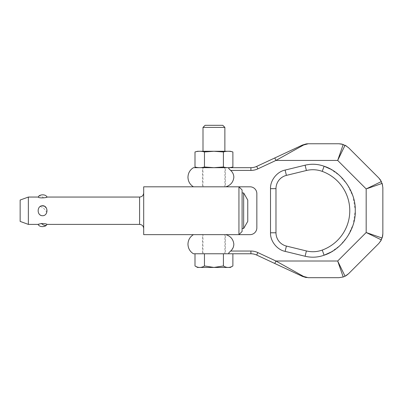 <?xml version="1.0" encoding="UTF-8"?>
<svg xmlns="http://www.w3.org/2000/svg" width="403" height="403" viewBox="0 0 403 403"><rect width="100%" height="100%" fill="white"/><g stroke="black" fill="none" stroke-linecap="round" stroke-linejoin="round"><path stroke-width="0.3" stroke-dasharray="2.02 1.51" d="M202.457 186.811L225.418 186.811L225.418 167.678L202.457 167.678L202.457 186.811L225.418 186.811M202.457 253.774L225.418 253.774L225.418 234.642L202.457 234.642L202.457 253.774L225.418 253.774M233.181 247.513L230.657 251.039L250.908 251.039A16.397 16.397 0 0 1 257.839 252.575L275.939 261.018L274.786 263.491L256.686 255.054A13.667 13.667 0 0 0 250.908 253.774L232.879 253.774M230.657 251.039L228.703 252.973L228.622 253.734M228.738 168.525L230.657 170.409C232.692 172.242 233.755 174.519 233.841 177.244C233.302 182.091 230.642 185.279 225.861 186.811L250.016 186.811A6.831 6.831 0 0 1 256.847 193.642L256.847 227.806A6.831 6.831 0 0 1 250.016 234.642L225.861 234.642C230.581 236.118 233.241 239.306 233.841 244.208L233.201 247.457M308.255 143.76L303.635 144.984L275.939 160.434L274.786 157.956L256.686 166.394A13.667 13.667 0 0 1 250.908 167.678L250.908 170.409L230.657 170.409M345.064 276.231L343.215 276.997L337.679 261.018L345.064 276.231M338.923 277.687L343.215 276.997M381.394 239.906L366.176 232.516L382.16 238.052L381.394 239.906M378.845 243.427L380.528 241.387M382.16 183.395L366.176 188.931L381.394 181.546L382.16 183.395M382.85 187.687L382.598 185.068M345.064 145.216L337.679 160.434L343.215 144.45L345.064 145.216M348.59 147.765L346.55 146.082M303.635 144.984A2.735 1.97 65 0 0 302.482 145.04L306.557 143.866M193.435 167.678L228.889 167.678M228.713 167.693L228.703 168.479M228.964 167.678L230.335 167.678M228.828 253.769L225.861 253.774M256.686 166.394L257.839 168.872L275.939 160.434L337.679 160.434L366.176 188.931L366.176 232.516L337.679 261.018L275.939 261.018L303.635 276.463A2.735 1.97 -65 0 1 302.482 276.408M303.655 276.478L306.738 277.561M306.748 277.566L308.255 277.687M306.149 277.526L305.897 277.486M193.435 186.811L238.944 186.811L238.944 234.642L193.435 234.642M202.457 234.642L225.418 234.642M202.457 167.678L225.418 167.678M306.401 170.504L286.407 175.381A13.667 13.667 0 0 0 275.979 188.659L275.979 232.788A13.667 13.667 0 0 0 286.407 246.067L306.401 250.943A27.333 27.333 0 0 0 322.234 250.072A41.877 41.877 0 0 0 322.234 171.376A27.333 27.333 0 0 0 306.401 170.504L305.106 165.195C311.544 163.673 317.876 164.021 324.108 166.243L322.234 171.376M222.773 125.313L205.097 125.313M224.869 127.408L203.001 127.408M230.335 151.276L197.535 151.276M232.879 151.956C229.72 151.039 226.562 151.039 223.408 151.956L213.938 151.276L204.467 151.956C201.309 151.039 198.15 151.039 194.997 151.956M204.467 151.956L204.467 166.993L213.938 167.673L197.535 167.678L224.869 167.678L213.938 167.678L223.408 166.993C226.562 167.91 229.72 167.91 232.879 166.993M213.938 253.774L203.001 253.774L213.938 253.774M213.938 234.642L203.001 234.642L213.938 234.642M213.938 186.811L203.001 186.811L213.938 186.811M238.944 234.642L143.69 234.642L143.69 186.811L238.944 186.811L238.944 234.642L238.944 186.811M20.15 221.408L20.15 200.044M28.351 224.39L28.351 197.057M38.089 197.057C38.396 197.52 40.285 197.813 43.766 197.938L47.035 197.057M47.035 224.39L46.808 224.295C45.715 222.884 37.469 223.826 38.089 224.39M41.811 205.787L40.104 206.522C37.635 208.976 37.444 211.61 39.519 214.426C42.542 216.532 44.935 215.943 46.698 212.663L46.743 208.92L44.375 206.135M143.69 210.724L143.69 192.956L143.69 210.724M242.087 189.954L242.087 231.498M242.087 192.956L242.087 228.491L242.087 192.956M243.659 192.956L243.659 228.491M247.759 200.064L247.759 221.383M230.335 267.441L213.938 267.441L204.457 265.97L204.457 253.774L194.997 253.774M232.879 265.97C229.725 267.945 226.567 267.945 223.413 265.97L213.938 267.441L197.535 267.441M204.457 265.97C201.304 267.945 198.15 267.945 194.997 265.97M223.413 253.774L223.413 265.97M223.408 151.956L223.408 166.993M194.997 166.993C198.15 167.91 201.309 167.91 204.467 166.993M306.401 250.943L305.106 256.253C311.544 257.779 317.876 257.431 324.108 255.21L322.234 250.072A41.877 41.877 0 0 0 349.779 210.724M257.839 252.575L256.686 255.054M250.908 253.774L250.908 251.039M257.839 168.872A16.397 16.397 0 0 1 250.908 170.409M286.407 246.067L285.112 251.376C277.153 249.915 270.045 240.868 270.514 232.788L270.514 188.659C270.045 180.579 277.153 171.532 285.112 170.071L305.106 165.195M330.425 169.079L339.427 175.401L347.441 184.69L353.124 196.704L355.245 210.416L353.295 224.169L347.749 236.289L339.805 245.704L330.823 252.152M285.112 170.071L286.407 175.381M270.514 232.788L275.979 232.788M270.514 188.659L275.979 188.659M139.594 224.39L139.594 197.057M38.673 196.357A5.466 2.473 -135.3 0 1 39.005 196.125A5.466 2.473 44.7 0 1 43.766 197.938M46.451 225.091A5.466 2.473 44.7 0 0 46.808 224.295M46.698 212.663A5.466 2.473 44.7 0 0 40.104 206.522M224.869 253.774L224.869 234.642M224.869 186.811L224.869 167.678M203.001 186.811L203.001 167.678M203.001 253.774L203.001 234.642"/><path stroke-width="0.6" d="M225.861 234.642L193.435 234.642C189.929 236.863 188.105 240.052 187.969 244.208C188.105 248.359 189.929 251.548 193.435 253.774L194.997 253.774L194.997 265.97C198.15 267.945 201.304 267.945 204.457 265.97L204.457 253.774L225.861 253.774L193.435 253.774L228.964 253.774L228.703 252.973L230.657 251.039C232.692 249.205 233.755 246.928 233.841 244.208L233.841 244.213C233.292 239.352 230.632 236.163 225.861 234.642L225.881 234.647M194.997 265.97L197.535 267.441L213.938 267.441L223.413 265.97C226.567 267.945 229.725 267.945 232.879 265.97L232.879 253.774L228.964 253.774L250.908 253.774A13.667 13.667 0 0 1 256.686 255.054L302.482 276.408L274.786 263.491L275.939 261.018L337.679 261.018L343.215 276.997L345.064 276.231L337.679 261.018L366.176 232.516L381.394 239.906L378.845 243.427L348.59 273.687L345.064 276.231L346.54 275.37M256.686 166.394L257.839 168.872L275.939 160.434L303.635 144.984L308.255 143.76L338.923 143.76L343.215 144.45L337.679 160.434L275.939 160.434L274.786 157.956L256.686 166.394A13.667 13.667 0 0 1 250.908 167.678L193.435 167.678C189.929 169.9 188.105 173.089 187.969 177.244C188.105 181.395 189.929 184.584 193.435 186.811L225.861 186.811C230.642 185.279 233.302 182.091 233.841 177.244C233.755 174.519 232.692 172.242 230.657 170.409L228.738 168.525M228.703 168.479L228.964 167.678M348.59 147.765L378.845 178.025L381.394 181.546L366.176 188.931L382.16 183.395L382.85 187.687L382.85 233.765L382.16 238.052L366.176 232.516L366.176 188.931L337.679 160.434L345.064 145.216L348.59 147.765M346.575 275.345L348.59 273.687M343.215 276.997L338.923 277.687L308.255 277.687L303.635 276.463L275.939 261.018L257.839 252.575L256.686 255.054M380.528 241.387L382.598 236.375M382.603 236.354L382.85 233.765M382.598 185.068L380.533 180.07M380.508 180.035L378.845 178.025M346.55 146.082L341.537 144.012M341.512 144.007L338.923 143.76M303.635 144.984A2.735 1.97 -115 0 0 302.482 145.04L274.786 157.956L302.482 145.04L306.169 143.921L308.255 143.76L306.169 143.921M306.557 143.866L308.255 143.76M232.879 166.993C229.72 167.91 226.562 167.91 223.408 166.993L213.938 167.673L204.467 166.993L204.467 151.956C201.309 151.039 198.15 151.039 194.997 151.956L197.535 151.276L213.938 151.276L223.408 151.956C226.562 151.039 229.72 151.039 232.879 151.956L232.879 166.993L230.335 167.678L250.908 167.678L250.908 170.409A16.397 16.397 0 0 0 257.839 168.872M305.897 277.486L302.482 276.408A2.735 1.97 115 0 0 303.635 276.463L303.655 276.478M306.421 277.566L306.149 277.526M302.482 276.408L308.255 277.687M238.944 186.811L250.016 186.811A6.831 6.831 0 0 1 256.847 193.642L256.847 227.806A6.831 6.831 0 0 1 250.016 234.642L238.944 234.642L238.944 186.811L143.69 186.811L143.69 234.642L238.944 234.642L242.087 231.498L242.087 189.954L238.944 186.811M349.779 210.724A41.877 41.877 0 0 0 322.234 171.376A27.333 27.333 0 0 0 306.401 170.504L286.407 175.381A13.667 13.667 0 0 0 275.979 188.659L275.979 232.788A13.667 13.667 0 0 0 286.407 246.067L306.401 250.943A27.333 27.333 0 0 0 322.234 250.072A41.877 41.877 0 0 0 349.779 210.724A41.877 41.877 0 0 1 322.234 250.072L324.108 255.21C317.876 257.436 311.544 257.784 305.106 256.253L285.112 251.376C277.057 249.82 270.116 240.984 270.514 232.788L270.514 188.659C270.116 180.463 277.057 171.628 285.112 170.071L305.106 165.195C311.544 163.663 317.876 164.016 324.108 166.243L330.425 169.079M205.097 125.313L222.773 125.313L224.869 127.408L203.001 127.408L205.097 125.313M204.467 151.956L213.938 151.276L230.335 151.276L232.879 151.956M28.351 224.39L28.351 197.057L20.15 200.044L20.15 221.408L28.351 224.39L38.089 224.39L41.363 223.509C44.834 223.635 46.728 223.927 47.035 224.39L139.594 224.39C142.078 224.637 143.448 226.002 143.69 228.491M42.562 215.731C36.698 215.776 36.698 205.681 42.547 205.716C48.425 205.656 48.436 215.786 42.562 215.731M47.035 197.057C47.655 197.621 39.423 198.568 38.32 197.153A5.466 2.473 -135.3 0 1 38.673 196.357C39.182 194.916 45.267 193.531 47.035 197.057L139.594 197.057L139.594 224.39M38.32 197.153L38.673 196.357M28.351 197.057L38.089 197.057M44.375 206.135L41.811 205.787M242.087 228.491L243.659 228.491L243.659 192.956L242.087 192.956M243.659 228.491L247.759 221.383L247.759 200.064L243.659 192.956M204.457 265.97L213.938 267.441L230.335 267.441L232.879 265.97M223.413 253.774L223.413 265.97M223.408 151.956L223.408 166.993M194.997 151.956L194.997 166.993C198.15 167.91 201.309 167.91 204.467 166.993M257.839 252.575A16.397 16.397 0 0 0 250.908 251.039L250.908 253.774M230.657 170.409L250.908 170.409M330.823 252.152L324.108 255.21C341.749 249.638 356.05 229.206 355.245 210.724C356.05 192.241 341.749 171.809 324.108 166.243L322.234 171.376M250.908 251.039L230.657 251.039M306.401 250.943L305.106 256.258L285.112 251.376L286.407 246.067M275.979 188.659L270.514 188.659M275.979 232.788L270.514 232.788M306.401 170.504L305.106 165.195M285.112 170.071L286.407 175.381M47.035 224.39L46.451 225.091A5.466 2.473 44.7 0 1 46.123 225.322A5.466 2.473 -135.3 0 1 41.363 223.509M224.869 151.276L224.869 127.408M139.594 197.057C142.078 196.815 143.448 195.445 143.69 192.956M46.451 225.091C45.942 226.531 39.857 227.922 38.089 224.39M203.001 151.276L203.001 127.408M197.535 167.678L194.997 166.993"/></g></svg>
